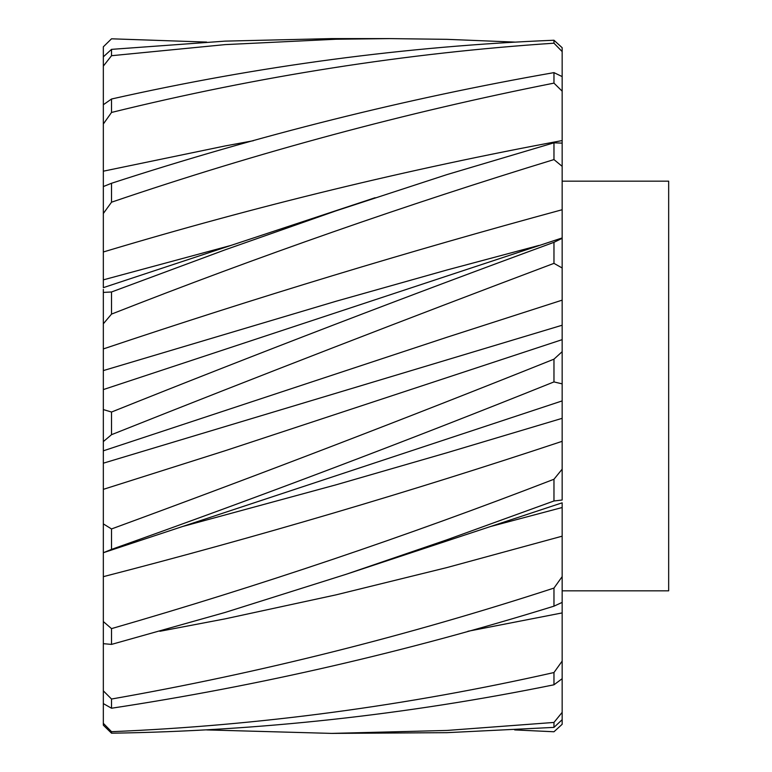 <?xml version="1.0" encoding="UTF-8"?>
<svg xmlns="http://www.w3.org/2000/svg" width="772" height="772" viewBox="0 0 772 772"><rect width="100%" height="100%" fill="white"/><g stroke="black" fill="none" stroke-linecap="round" stroke-linejoin="round"><path stroke-width="1.16" d="M230.934 245.428L103.332 279.86L103.332 287.647L103.332 46.812L111.525 38.803L206.664 42.084M562.161 181.169L668.668 181.169L668.668 590.831L562.161 590.831M346.165 574.281L562.161 502.823L562.161 678.694L553.968 684.793C406.477 714.814 258.996 730.949 111.525 733.197L103.332 725.188L103.332 450.819L446.901 337.277L562.161 300.144L562.161 500.015L553.968 500.98L446.901 539.802L346.165 574.281L225.135 612.437L111.525 644.398L111.525 628.62C258.996 586.054 406.477 536.26 553.968 479.248L562.161 469.164M103.332 450.365L103.332 289.375M103.332 153.367L103.332 148.05M103.332 104.741L111.525 99.009C258.996 65.813 406.477 46.223 553.968 40.241L562.161 47.7L562.161 300.144M562.161 143.129L553.968 142.81L553.968 159.582C406.477 204.676 258.996 256.188 111.525 314.098L111.525 291.98L225.135 249.819L336.013 210.843L446.901 174.617L553.968 142.81M562.161 237.94L103.332 389.58M562.161 678.694L562.161 724.3L553.968 731.759L514.673 729.916M103.332 56.848L111.525 49.36L225.135 41.128L331.728 38.6L389.59 38.6L336.013 39.237L225.135 44.612L111.525 55.709L111.525 49.36M103.332 66.122L111.525 55.709M514.673 42.084L446.901 39.333L389.59 38.6M103.332 124.012L111.525 112.451L111.525 99.009M562.161 51.579L553.968 43.193C406.477 53.027 258.996 76.119 111.525 112.451M103.332 186.554L111.525 183.273C258.996 135.293 406.477 98.411 553.968 72.626L562.161 76.582M103.332 213.506L111.525 202.196L111.525 183.273M562.161 91.183L553.968 83.125C406.477 112.355 258.996 152.036 111.525 202.196M103.332 292.414L111.525 291.98M103.332 323.796L111.525 314.098M562.161 166.337L553.968 159.582M103.332 370.589L336.013 301.263L446.901 270.007L538.962 245.428M103.332 409.575L111.525 412.036C258.996 352.939 406.477 296.371 553.968 242.321L562.161 238.326M103.332 441.594L111.525 434.684L111.525 412.036M562.161 267.981L553.968 263.358C406.477 318.875 258.996 375.983 111.525 434.684M103.332 463.19L562.161 325.224M103.332 523.889L111.525 528.955C258.996 474.857 406.477 418.26 553.968 359.163L562.161 351.675M562.161 400.909L103.332 552.723L111.525 549.394L111.525 528.955M562.161 383.867L553.968 381.918C406.477 441.169 258.996 496.994 111.525 549.394M182.366 526.572L336.013 484.826L446.901 452.759L562.161 418.327M103.332 621.566L111.525 628.62M103.332 643.684L111.525 644.398M490.365 526.572L562.161 507.522M103.332 690.843L111.525 699.027C258.996 673.126 406.477 636.138 553.968 588.081L562.161 576.626M103.332 703.591L111.525 708.233L111.525 699.027M562.161 602.401L553.968 606.165C406.477 651.848 258.996 685.864 111.525 708.233M103.332 723.335L111.525 731.682C258.996 725.564 406.477 705.849 553.968 672.537L562.161 661.093M111.525 733.197L111.525 731.682M206.664 729.916L331.728 733.4L446.901 730.447L553.968 722.438L562.161 712.373M562.161 719.678L553.968 727.388L446.901 732.667L331.728 733.4M553.968 722.438L553.968 727.388M553.968 672.537L553.968 684.793M553.968 588.081L553.968 606.165M553.968 479.248L553.968 500.98M553.968 359.163L553.968 381.918M553.968 242.321L553.968 263.358M553.968 72.626L553.968 83.125M553.968 40.241L553.968 43.193M103.332 279.86L103.332 287.647L375.124 197.719M103.332 171.191L225.135 145.947L253.39 140.716M103.332 251.981C256.265 206.056 409.208 168.923 562.161 140.581M103.332 348.934C256.265 297.596 409.208 251.199 562.161 209.733M103.332 489.351L225.135 450.732L562.161 339.651M103.332 576.665C256.265 537.244 409.208 492.14 562.161 441.323M159.891 631.284L225.135 618.854L336.013 594.865L446.901 567.574L562.161 536.183M467.89 631.284L562.161 612.92M560.954 401.315L559.372 401.836"/></g></svg>
